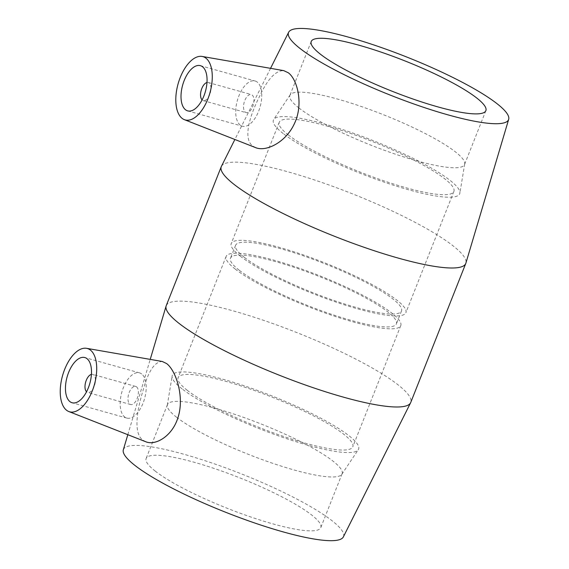 <?xml version="1.0" encoding="UTF-8"?>
<svg xmlns="http://www.w3.org/2000/svg" width="569" height="569" viewBox="0 0 569 569"><rect width="100%" height="100%" fill="white"/><g stroke="black" fill="none" stroke-linecap="round" stroke-linejoin="round"><path stroke-width="0.43" stroke-dasharray="2.85 2.13" d="M91.417 374.381A9.389 4.73 105.7 0 1 92.733 374.395A9.389 4.73 105.7 0 1 93.6 374.836A9.389 4.73 105.7 0 1 94.468 385.626A9.389 4.73 105.7 0 1 87.662 392.482A9.389 4.73 105.7 0 1 86.531 391.806M136.581 386.877A9.389 4.73 105.7 0 1 137.449 397.667A9.389 4.73 105.7 0 1 130.65 404.523A9.389 4.73 105.7 0 1 128.63 394.203A9.389 4.73 105.7 0 1 135.714 386.436A9.389 4.73 105.7 0 1 136.581 386.877M141.688 373.982A23.478 11.814 -74.3 0 0 139.512 372.866A23.478 11.814 -74.3 0 0 121.802 392.29A23.478 11.814 -74.3 0 0 126.844 418.087A23.478 11.814 -74.3 0 0 143.85 400.953A23.478 11.814 -74.3 0 0 141.688 373.982M206.974 82.505A9.389 4.73 105.7 0 1 208.29 82.512A9.389 4.73 105.7 0 1 210.31 92.832A9.389 4.73 105.7 0 1 203.225 100.606A9.389 4.73 105.7 0 1 202.358 100.158A9.389 4.73 105.7 0 1 202.095 99.931M245.339 112.2A9.389 4.73 -74.3 0 0 246.206 112.648A9.389 4.73 -74.3 0 0 253.29 104.874A9.389 4.73 -74.3 0 0 251.278 94.554A9.389 4.73 -74.3 0 0 244.471 101.41A9.389 4.73 -74.3 0 0 245.339 112.2M240.232 125.095A23.478 11.814 105.7 0 1 238.07 98.124A23.478 11.814 105.7 0 1 255.076 80.99A23.478 11.814 105.7 0 1 260.118 106.787A23.478 11.814 105.7 0 1 242.408 126.211A23.478 11.814 105.7 0 1 240.232 125.095M145.785 441.75L142.862 440.1C133.438 433.436 136.702 411.316 142.911 390.988C148.125 371.436 154.583 361.6 162.286 361.493M255.687 147.656L252.757 146.005C242.821 138.822 249.478 116.275 259.564 96.367C267.622 79.02 275.681 70.442 283.732 70.641M166.233 305.66A131.489 23.044 -158.4 0 1 296.968 332.637A131.489 23.044 -158.4 0 1 410.74 402.468M221.412 166.347A131.489 23.044 -158.4 0 1 351.998 193.652A131.489 23.044 -158.4 0 1 465.89 263.141M123.324 449.795A118.338 20.74 -158.4 0 1 241.092 473.771A118.338 20.74 -158.4 0 1 343.356 536.908M155.309 471.16A93.921 16.458 -158.4 0 1 146.133 458.479A93.921 16.458 -158.4 0 1 239.521 477.754A93.921 16.458 -158.4 0 1 320.781 527.627A93.921 16.458 -158.4 0 1 250.765 516.972A93.921 16.458 -158.4 0 1 155.309 471.16M176.639 417.283A93.921 16.458 -158.4 0 1 167.3 405.206A93.921 16.458 -158.4 0 1 167.464 404.602A93.921 16.458 -158.4 0 1 260.851 423.877A93.921 16.458 -158.4 0 1 342.111 473.749A93.921 16.458 -158.4 0 1 341.82 474.304A93.921 16.458 -158.4 0 1 270.467 462.54A93.921 16.458 -158.4 0 1 176.639 417.283M182.101 388.89A100.172 17.554 -158.4 0 1 172.137 376.009A100.172 17.554 -158.4 0 1 271.918 395.917A100.172 17.554 -158.4 0 1 358.285 449.709A100.172 17.554 -158.4 0 1 282.174 437.156A100.172 17.554 -158.4 0 1 182.101 388.89M187.308 390.348A93.921 16.458 -158.4 0 1 178.133 377.667A93.921 16.458 -158.4 0 1 271.513 396.934A93.921 16.458 -158.4 0 1 352.78 446.814A93.921 16.458 -158.4 0 1 282.757 436.16A93.921 16.458 -158.4 0 1 187.308 390.348M235.296 269.123A93.921 16.458 -158.4 0 1 226.128 256.441A93.921 16.458 -158.4 0 1 319.508 275.716A93.921 16.458 -158.4 0 1 400.775 325.589A93.921 16.458 -158.4 0 1 330.753 314.934A93.921 16.458 -158.4 0 1 235.296 269.123M239.208 270.218A89.226 15.633 -158.4 0 1 230.495 258.17A89.226 15.633 -158.4 0 1 319.209 276.477A89.226 15.633 -158.4 0 1 396.408 323.861A89.226 15.633 -158.4 0 1 329.892 313.739A89.226 15.633 -158.4 0 1 239.208 270.218M244.314 257.323A89.226 15.633 -158.4 0 1 235.602 245.275A89.226 15.633 -158.4 0 1 324.316 263.582A89.226 15.633 -158.4 0 1 401.515 310.966A89.226 15.633 -158.4 0 1 334.992 300.845A89.226 15.633 -158.4 0 1 244.314 257.323M240.403 256.228A93.921 16.458 -158.4 0 1 231.234 243.546A93.921 16.458 -158.4 0 1 324.615 262.821A93.921 16.458 -158.4 0 1 405.882 312.694A93.921 16.458 -158.4 0 1 335.859 302.039A93.921 16.458 -158.4 0 1 240.403 256.228M288.398 135.009A93.921 16.458 -158.4 0 1 279.23 122.328A93.921 16.458 -158.4 0 1 372.61 141.596A93.921 16.458 -158.4 0 1 453.877 191.476A93.921 16.458 -158.4 0 1 383.855 180.821A93.921 16.458 -158.4 0 1 288.398 135.009M283.198 133.551A100.172 17.554 -158.4 0 1 273.725 119.433A100.172 17.554 -158.4 0 1 373.015 140.579A100.172 17.554 -158.4 0 1 459.866 193.133A100.172 17.554 -158.4 0 1 386.735 182.998A100.172 17.554 -158.4 0 1 283.198 133.551M299.066 108.067A93.921 16.458 -158.4 0 1 289.891 95.386A93.921 16.458 -158.4 0 1 290.183 94.831A93.921 16.458 -158.4 0 1 383.278 114.661A93.921 16.458 -158.4 0 1 464.709 163.936A93.921 16.458 -158.4 0 1 464.539 164.533A93.921 16.458 -158.4 0 1 394.523 153.879A93.921 16.458 -158.4 0 1 299.066 108.067M135.714 386.436L92.733 374.395M130.65 404.523L87.662 392.482M139.512 372.866L84.809 357.545M126.844 418.087L72.142 402.76M203.225 100.606L246.206 112.648M208.29 82.512L251.278 94.554M187.699 110.884L242.408 126.211M200.373 65.663L255.076 80.99M127.819 434.709L150.23 359.388M167.464 404.602L146.133 458.479M342.111 473.749L320.781 527.627M341.82 474.304L358.285 449.709M167.3 405.206L172.137 376.009M226.128 256.441L178.133 377.667M400.775 325.589L352.78 446.814M235.602 245.275L230.495 258.17M401.515 310.966L396.408 323.861M279.23 122.328L231.234 243.546M453.877 191.476L405.882 312.694M290.183 94.831L273.725 119.433M464.709 163.936L459.866 193.133M311.222 41.509L289.891 95.386M485.869 110.663L464.539 164.533M270.545 68.337L234.876 139.49"/><path stroke-width="0.85" d="M86.531 391.806A9.389 4.73 105.7 0 1 85.649 382.162A9.389 4.73 105.7 0 1 91.417 374.381M86.986 358.662A23.478 11.814 105.7 0 1 89.148 385.626A23.478 11.814 105.7 0 1 72.142 402.76A23.478 11.814 105.7 0 1 67.099 376.963A23.478 11.814 105.7 0 1 84.809 357.545A23.478 11.814 105.7 0 1 86.986 358.662M202.095 99.931A9.389 4.73 105.7 0 1 201.206 90.286A9.389 4.73 105.7 0 1 206.974 82.505M185.53 109.767A23.478 11.814 105.7 0 1 183.36 82.797A23.478 11.814 105.7 0 1 200.373 65.663A23.478 11.814 105.7 0 1 205.416 91.46A23.478 11.814 105.7 0 1 187.699 110.884A23.478 11.814 105.7 0 1 185.53 109.767M205.95 58.187A32.874 16.544 105.7 0 1 208.709 96.73A32.874 16.544 105.7 0 1 184.37 119.661A32.874 16.544 105.7 0 1 180.679 76.41A32.874 16.544 105.7 0 1 202.08 56.438A32.874 16.544 105.7 0 1 205.95 58.187M64.254 370.455A32.874 16.544 -74.3 0 0 66.559 410.242A32.874 16.544 -74.3 0 0 68.806 411.536A32.874 16.544 -74.3 0 0 94.404 384.616A32.874 16.544 -74.3 0 0 86.516 348.313A32.874 16.544 -74.3 0 0 64.254 370.455M86.516 348.313L162.286 361.486L166.617 363.57C176.091 370.618 184.918 397.503 177.763 418.236C172.016 436.231 155.479 445.925 145.785 441.75L68.806 411.536M202.08 56.438L283.732 70.627L288.298 72.775C297.367 79.333 303.768 104.163 294.415 123.615C286.036 142.108 266.299 152.094 255.687 147.656L184.37 119.661M508.679 119.348A118.338 20.74 -158.4 0 1 421.181 106.51A118.338 20.74 -158.4 0 1 300.076 48.5A118.338 20.74 -158.4 0 1 288.654 32.234A118.338 20.74 -158.4 0 1 406.181 56.808A118.338 20.74 -158.4 0 1 508.679 119.348L465.89 263.141A131.489 23.044 -158.4 0 1 465.769 263.475L410.74 402.468A131.489 23.044 -158.4 0 1 410.598 402.795A131.489 23.044 -158.4 0 1 311.784 387.233A131.489 23.044 -158.4 0 1 179.079 323.412A131.489 23.044 -158.4 0 1 166.12 305.994A131.489 23.044 -158.4 0 1 166.233 305.66L221.263 166.674A131.489 23.044 -158.4 0 1 221.412 166.347L234.876 139.49M465.769 263.475A131.489 23.044 -158.4 0 1 367.745 248.561A131.489 23.044 -158.4 0 1 234.108 184.427A131.489 23.044 -158.4 0 1 221.263 166.674M410.598 402.795L343.356 536.908A118.338 20.74 -158.4 0 1 254.428 522.904A118.338 20.74 -158.4 0 1 134.988 465.47A118.338 20.74 -158.4 0 1 123.324 449.795L127.819 434.709M320.397 54.19A93.921 16.458 -158.4 0 1 311.222 41.509A93.921 16.458 -158.4 0 1 404.609 60.783A93.921 16.458 -158.4 0 1 485.869 110.663A93.921 16.458 -158.4 0 1 415.854 100.009A93.921 16.458 -158.4 0 1 320.397 54.19M150.23 359.388L166.12 305.994M288.654 32.234L270.545 68.337"/></g></svg>
